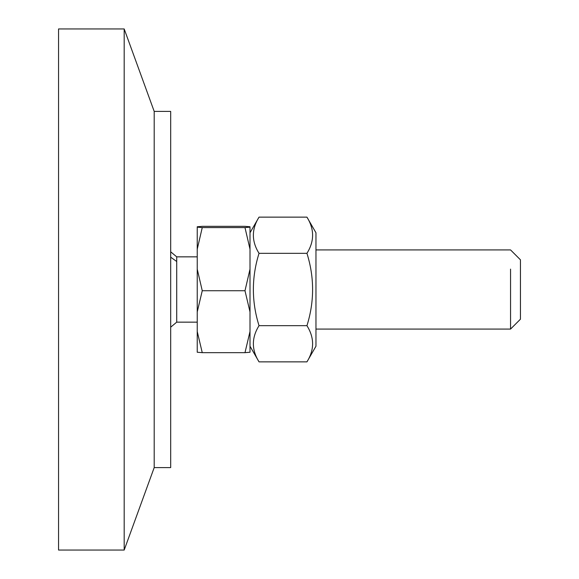 <?xml version="1.0" encoding="UTF-8"?>
<svg xmlns="http://www.w3.org/2000/svg" width="579" height="579" viewBox="0 0 579 579"><rect width="100%" height="100%" fill="white"/><g stroke="black" fill="none" stroke-linecap="round" stroke-linejoin="round"><path stroke-width="0.87" d="M170.689 467.6L170.689 111.4L154.195 111.4L154.195 467.6L170.689 467.6M124.188 28.95L58.551 28.95L58.551 550.05L124.188 550.05L124.188 28.95L154.195 111.4M510.555 269.126L510.555 329.075L520.449 319.181L520.449 259.819L510.555 249.925L315.968 249.925M202.252 352.662L197.236 352.242L197.236 331.499L202.252 352.662L244.989 352.662L250.005 331.499L250.005 352.242L244.989 352.662M202.252 290.738L197.236 311.9L197.236 269.155L202.252 290.738L244.989 290.738L250.005 269.155L250.005 311.9L244.989 290.738M250.005 227.156L250.005 249.158L244.989 227.576L250.005 227.156L250.005 226.758L244.989 226.338L202.252 226.338L197.236 226.758L197.236 227.156L202.252 227.576L197.236 249.158L197.236 227.156M244.989 227.576L202.252 227.576M250.005 249.158L250.005 269.155M250.005 311.9L250.005 331.499M197.236 269.155L197.236 249.158M197.236 331.499L197.236 311.9M197.236 256.852L176.718 256.852L176.718 322.148L170.689 327.193M315.968 232.772L315.968 346.228L306.942 361.861C314.484 349.796 314.484 337.738 306.942 325.68C314.484 301.558 314.484 277.442 306.942 253.32C314.484 241.262 314.484 229.204 306.942 217.139L315.968 232.772M250.005 232.772L259.03 217.139C251.489 229.204 251.489 241.262 259.03 253.32C251.489 277.442 251.489 301.558 259.03 325.68C251.489 337.738 251.489 349.796 259.03 361.861L306.942 361.861M259.03 325.68L306.942 325.68M259.03 253.32L306.942 253.32M259.03 217.139L306.942 217.139M176.718 261.505L170.689 257.185M124.188 550.05L154.195 467.6M510.555 329.075L315.968 329.075M176.718 256.852L170.689 251.807M197.236 322.148L176.718 322.148M259.03 361.861L250.005 346.228"/></g></svg>
